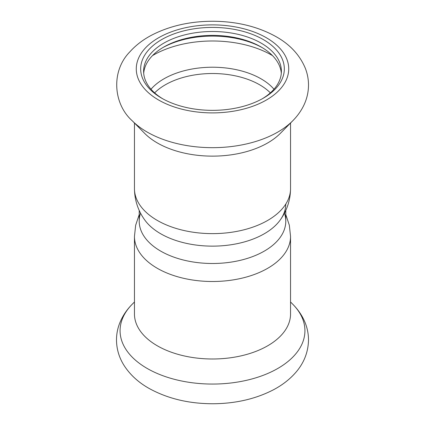 <?xml version="1.0" encoding="UTF-8"?>
<svg xmlns="http://www.w3.org/2000/svg" width="425" height="425" viewBox="0 0 425 425"><rect width="100%" height="100%" fill="white"/><g stroke="black" fill="none" stroke-linecap="round" stroke-linejoin="round"><path stroke-width="0.64" d="M139.209 210.407L139.209 221.181A73.291 42.314 0 0 0 160.677 251.101A73.291 42.314 0 0 0 240.545 260.27A73.291 42.314 0 0 0 285.791 221.181L285.791 210.407M285.786 204.069A73.291 42.314 180 0 1 240.348 242.962A73.291 42.314 180 0 1 160.677 233.745A73.291 42.314 -0 0 0 280.123 220.139C286.923 210.752 290.397 200.228 290.551 188.567L290.551 123.011M281.308 73.222A68.892 39.775 -0 0 0 261.216 47.042A68.892 39.775 -0 0 0 163.784 47.042A68.892 39.775 -0 0 0 143.692 73.222M262.23 98.802A68.892 39.775 -0 0 0 281.392 71.278A68.892 39.775 -0 0 0 261.216 43.153A68.892 39.775 -0 0 0 186.134 34.531A68.892 39.775 -0 0 0 143.607 71.278A68.892 39.775 -0 0 0 162.77 98.802M262.23 47.643A71.825 41.469 -0 0 0 162.77 47.643M290.551 188.567A78.051 45.066 -0 0 1 242.367 230.196A78.051 45.066 -0 0 1 157.308 220.432A78.051 45.066 -0 0 1 134.449 188.567C134.603 200.228 138.077 210.752 144.877 220.139A73.291 42.314 -0 0 0 160.677 233.745M132.196 120.732L144.686 133.386A78.051 45.066 -0 0 0 212.5 156.134A78.051 45.066 -0 0 0 280.314 133.386L292.804 120.732C296.889 116.615 300.247 112.088 302.887 107.148C306.595 100.172 308.47 92.777 308.507 84.968C308.481 79.305 307.45 73.817 305.416 68.499C299.944 55.239 290.233 44.667 276.287 36.789C258.124 26.647 237.129 21.468 213.302 21.25C190.288 21.218 169.74 25.851 151.656 35.158C143.097 39.663 135.857 45.193 129.938 51.76C110.521 71.421 113.555 104.258 132.196 120.732A92.432 53.364 -0 0 0 212.5 147.672A92.432 53.364 -0 0 0 292.804 120.732M263.288 39.562A71.825 41.469 -0 0 0 161.712 39.562A71.825 41.469 -0 0 0 161.712 98.207A71.825 41.469 -0 0 0 263.288 98.207A71.825 41.469 -0 0 0 263.288 39.562M284.453 213.143A73.291 42.314 180 0 1 246.877 258.549A73.291 42.314 180 0 1 160.677 251.101A73.291 42.314 180 0 1 140.542 213.143M157.308 345.796A78.051 45.066 180 0 1 134.449 313.932L134.449 236.438A78.051 45.066 180 0 0 157.308 268.303A78.051 45.066 180 0 0 242.367 278.072A78.051 45.066 180 0 0 290.551 236.438L290.551 313.932A78.051 45.066 180 0 1 242.367 355.56A78.051 45.066 180 0 1 157.308 345.796M272.489 55.611A83.725 48.338 -0 0 0 271.702 55.149A83.725 48.338 -0 0 0 152.511 55.611M273.992 89.213A68.68 39.653 -0 0 0 261.067 78.838A68.68 39.653 -0 0 0 151.008 89.213M270.358 92.868A66.693 38.505 -0 0 0 259.659 84.798A66.693 38.505 -0 0 0 154.642 92.868M266.395 37.767A76.218 44.003 -0 0 0 138.874 57.497A76.218 44.003 -0 0 0 232.225 111.392A76.218 44.003 -0 0 0 266.395 37.767M290.551 301.989L292.804 304.273A92.432 53.364 180 0 1 268.563 373.123A92.432 53.364 180 0 1 147.14 368.427A92.432 53.364 180 0 1 132.196 304.273L134.449 301.989M134.449 188.567L134.449 123.011M139.209 214.593L135.66 225.25L134.449 236.438M285.791 214.593L289.34 225.25L290.551 236.438M292.804 304.273C296.889 308.391 300.247 312.917 302.887 317.852C306.595 324.833 308.47 332.228 308.507 340.037C308.231 352.346 303.87 363.274 295.433 372.826C289.473 379.546 282.147 385.199 273.45 389.789C255.956 398.836 236.066 403.49 213.77 403.75C189.167 403.846 167.477 398.666 148.708 388.216C138.12 382.181 129.853 374.515 123.909 365.203C119.021 357.356 116.546 348.877 116.493 339.777C116.524 334.565 117.417 329.492 119.165 324.557C121.922 316.981 126.267 310.223 132.196 304.273"/></g></svg>
